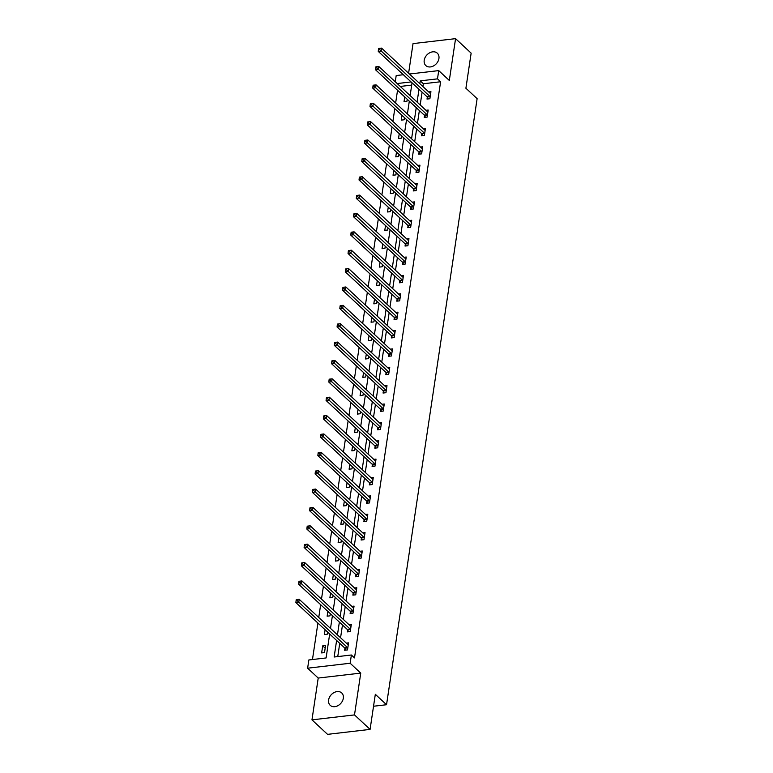 <?xml version="1.0" encoding="UTF-8"?>
<svg xmlns="http://www.w3.org/2000/svg" width="773" height="773" viewBox="0 0 773 773"><rect width="100%" height="100%" fill="white"/><g stroke="black" fill="none" stroke-linecap="round" stroke-linejoin="round"><path stroke-width="1.16" d="M424.213 60.236A8.445 6.455 -47.1 0 0 425.826 65.57A8.445 6.455 -47.1 0 0 433.547 65.918A8.445 6.455 -47.1 0 0 438.929 58.526A8.445 6.455 -47.1 0 0 437.325 53.202A8.445 6.455 -47.1 0 0 429.604 52.844A8.445 6.455 -47.1 0 0 424.213 60.236M328.602 699.99A8.445 6.455 -47.1 0 0 330.206 705.314A8.445 6.455 -47.1 0 0 337.936 705.662A8.445 6.455 -47.1 0 0 343.318 698.27A8.445 6.455 -47.1 0 0 341.714 692.946A8.445 6.455 -47.1 0 0 333.994 692.598A8.445 6.455 -47.1 0 0 328.602 699.99M395.264 81.774L396.191 75.561L403.351 74.73M373.543 706.242L386.539 704.734L477.125 98.664L465.906 88.238L471.144 53.134L455.568 38.65L413.033 43.607L408.598 73.251M386.539 704.734L375.32 694.299L370.083 729.393L327.549 734.35L311.963 719.866L354.498 714.909L360.749 673.099L350.15 663.244L307.625 668.201L308.852 659.958L326.1 657.949L329.675 634.005M360.749 673.099L318.215 678.056L311.963 719.866M318.215 678.056L307.625 668.201M397.544 90.257L395.631 103.041M394.8 108.626L392.887 121.419M392.056 127.004L390.143 139.787M389.302 145.372L387.399 158.165M386.558 163.75L384.645 176.534M383.814 182.119L381.901 194.902M381.07 200.487L379.156 213.28M378.326 218.865L376.412 231.649M375.581 237.234L373.668 250.027M372.828 255.612L370.924 268.395M370.083 273.98L368.17 286.773M367.339 292.358L365.426 305.142M364.595 310.727L362.682 323.52M361.851 329.105L359.938 341.888M359.107 347.473L357.194 360.266M356.353 365.842L354.449 378.635M353.609 384.22L351.696 397.003M350.865 402.588L348.952 415.381M348.121 420.966L346.207 433.75M345.376 439.335L343.463 452.128M342.623 457.713L340.719 470.496M339.878 476.081L337.975 488.874M337.134 494.459L335.221 507.243M334.39 512.828L332.477 525.621M331.646 531.206L329.733 543.989M328.902 549.574L326.989 562.367M326.148 567.942L324.245 580.736M323.404 586.321L321.491 599.104M320.66 604.689L318.747 617.482M317.916 623.067L312.466 659.533M370.083 729.393L354.498 714.909M411.709 85.117L400.288 86.441M324.515 652.596L325.568 645.532L322.699 645.87L321.636 652.934L324.515 652.596M325.104 629.753L324.389 634.556L327.259 634.227L327.588 632.053M327.849 611.375L327.134 616.187L330.003 615.849L330.332 613.685M330.593 593.007L329.878 597.819L332.748 597.481L333.076 595.307M333.347 574.629L332.622 579.441L335.501 579.103L335.82 576.938M336.091 556.26L335.366 561.072L338.245 560.734L338.564 558.57M338.835 537.882L338.12 542.694L340.99 542.366L341.308 540.192M341.579 519.514L340.864 524.326L343.734 523.988L344.062 521.823M344.323 501.146L343.608 505.948L346.478 505.619L346.806 503.445M347.067 482.767L346.352 487.579L349.222 487.241L349.551 485.077M349.821 464.399L349.096 469.201L351.976 468.873L352.295 466.699M352.565 446.021L351.841 450.833L354.72 450.495L355.039 448.33M355.309 427.653L354.594 432.455L357.464 432.126L357.793 429.952M358.054 409.275L357.339 414.086L360.208 413.748L360.537 411.584M360.798 390.906L360.083 395.718L362.952 395.38L363.281 393.206M363.542 372.528L362.827 377.34L365.706 377.002L366.025 374.837M366.296 354.16L365.571 358.972L368.45 358.633L368.769 356.469M369.04 335.791L368.315 340.593L371.195 340.265L371.513 338.091M371.784 317.413L371.069 322.225L373.939 321.887L374.267 319.722M374.528 299.045L373.813 303.847L376.683 303.518L377.011 301.344M377.272 280.667L376.557 285.479L379.427 285.14L379.756 282.976M380.026 262.298L379.301 267.1L382.181 266.772L382.5 264.598M382.77 243.92L382.046 248.732L384.925 248.394L385.244 246.229M385.514 225.552L384.79 230.354L387.669 230.025L387.988 227.851M388.259 207.174L387.544 211.986L390.413 211.647L390.742 209.483M391.003 188.805L390.288 193.617L393.157 193.279L393.486 191.105M393.747 170.427L393.032 175.239L395.902 174.901L396.23 172.737M396.501 152.059L395.776 156.871L398.655 156.532L398.974 154.368M399.245 133.69L398.52 138.493L401.4 138.164L401.718 135.99M401.989 115.312L401.274 120.124L404.144 119.786L404.463 117.622M404.733 96.944L404.018 101.746L406.888 101.418L407.216 99.244M336.613 640.459L334.139 657.011L351.386 655.002L354.498 657.9L440.61 81.754L423.362 83.755L422.947 86.586M422.106 92.171L420.193 104.954M419.362 110.539L417.449 123.332M416.618 128.917L414.705 141.701M413.874 147.285L411.961 160.079M411.12 165.664L409.217 178.447M408.376 184.032L406.463 196.825M405.632 202.41L403.719 215.194M402.888 220.778L400.974 233.572M400.143 239.157L398.23 251.94M397.399 257.525L395.486 270.308M394.645 275.893L392.742 288.687M391.901 294.271L389.988 307.055M389.157 312.64L387.244 325.433M386.413 331.018L384.5 343.801M383.669 349.386L381.756 362.179M380.925 367.764L379.012 380.548M378.171 386.133L376.267 398.926M375.427 404.511L373.514 417.294M372.683 422.879L370.769 435.672M369.938 441.257L368.025 454.041M367.194 459.626L365.281 472.409M364.441 477.994L362.537 490.787M361.696 496.372L359.793 509.156M358.952 514.741L357.039 527.534M356.208 533.119L354.295 545.902M353.464 551.487L351.551 564.28M350.72 569.865L348.807 582.649M347.966 588.234L346.062 601.027M345.222 606.612L343.309 619.395M342.478 624.98L340.564 637.773M339.734 643.349L337.753 656.596M344.913 648.354L344.632 650.257L347.502 649.919L348.565 642.856L346.314 643.117M347.666 629.976L347.377 631.879L350.246 631.551L351.309 624.478L349.067 624.739M350.411 611.607L350.121 613.511L353 613.173L354.053 606.109L351.812 606.37M353.155 593.229L352.865 595.133L355.744 594.804L356.797 587.741L354.556 588.002M355.899 574.861L355.619 576.764L358.488 576.426L359.542 569.363L357.3 569.624M358.643 556.483L358.363 558.396L361.233 558.058L362.286 550.994L360.044 551.255M361.387 538.114L361.107 540.018L363.977 539.689L365.04 532.616L362.788 532.877M364.141 519.736L363.851 521.649L366.731 521.311L367.784 514.248L365.542 514.509M366.885 501.368L366.595 503.271L369.475 502.943L370.528 495.87L368.286 496.131M369.629 482.99L369.339 484.903L372.219 484.565L373.272 477.501L371.03 477.762M372.373 464.621L372.093 466.525L374.963 466.196L376.016 459.123L373.774 459.384M375.118 446.253L374.837 448.156L377.707 447.818L378.77 440.755L376.519 441.016M377.862 427.875L377.582 429.778L380.451 429.45L381.514 422.377L379.263 422.638M380.616 409.506L380.326 411.41L383.205 411.072L384.258 404.008L382.017 404.269M383.36 391.128L383.07 393.042L385.949 392.703L387.002 385.64L384.761 385.901M386.104 372.76L385.814 374.663L388.693 374.325L389.747 367.262L387.505 367.523M388.848 354.382L388.568 356.295L391.438 355.957L392.491 348.894L390.249 349.154M391.592 336.013L391.312 337.917L394.182 337.588L395.245 330.515L392.993 330.776M394.336 317.635L394.056 319.549L396.926 319.21L397.989 312.147L395.747 312.408M397.09 299.267L396.8 301.17L399.68 300.842L400.733 293.769L398.491 294.03M399.834 280.889L399.544 282.802L402.424 282.464L403.477 275.401L401.235 275.661M402.578 262.52L402.298 264.424L405.168 264.095L406.221 257.023L403.979 257.283M405.323 244.152L405.042 246.056L407.912 245.717L408.965 238.654L406.724 238.915M408.067 225.774L407.786 227.677L410.656 227.349L411.719 220.276L409.468 220.547M410.821 207.406L410.531 209.309L413.4 208.971L414.463 201.908L412.222 202.168M413.565 189.027L413.275 190.941L416.154 190.602L417.207 183.539L414.966 183.8M416.309 170.659L416.019 172.563L418.898 172.224L419.952 165.161L417.71 165.422M419.053 152.281L418.773 154.194L421.643 153.856L422.696 146.793L420.454 147.054M421.797 133.913L421.517 135.816L424.387 135.488L425.44 128.415L423.198 128.676M424.541 115.535L424.261 117.448L427.131 117.11L428.194 110.046L425.942 110.307M427.295 97.166L427.005 99.07L429.885 98.741L430.938 91.668L428.696 91.929M409.429 74.015L438.726 70.604L449.316 80.46L455.568 38.65M438.726 70.604L437.489 78.856L420.251 80.856L419.826 83.687M440.61 81.754L437.489 78.856M351.386 655.002L350.15 663.244M411.091 81.928L397.167 83.552M330.506 628.42L332.419 615.627M333.26 610.042L335.163 597.258M336.004 591.674L337.907 578.88M338.748 573.295L340.661 560.512M341.492 554.927L343.405 542.134M344.236 536.549L346.149 523.765M346.98 518.181L348.894 505.387M349.734 499.802L351.638 487.019M352.478 481.434L354.392 468.641M355.222 463.066L357.136 450.273M357.967 444.688L359.88 431.904M360.711 426.319L362.624 413.526M363.455 407.941L365.368 395.158M366.209 389.573L368.112 376.78M368.953 371.195L370.866 358.411M371.697 352.826L373.61 340.033M374.441 334.448L376.354 321.665M377.185 316.08L379.099 303.287M379.93 297.702L381.843 284.918M382.683 279.333L384.587 266.54M385.427 260.965L387.341 248.172M388.172 242.587L390.085 229.803M390.916 224.218L392.829 211.425M393.66 205.84L395.573 193.057M396.414 187.472L398.317 174.679M399.158 169.094L401.061 156.31M401.902 150.725L403.815 137.932M404.646 132.347L406.559 119.564M407.39 113.979L409.304 101.186M410.134 95.601L412.048 82.817M418.995 89.272L417.082 102.065M416.241 107.64L414.338 120.433M413.497 126.018L411.584 138.802M410.753 144.387L408.84 157.18M408.009 162.765L406.096 175.548M405.265 181.133L403.351 193.926M402.52 199.511L400.607 212.295M399.767 217.88L397.863 230.673M397.022 236.258L395.109 249.041M394.278 254.626L392.365 267.419M391.534 273.004L389.621 285.788M388.79 291.373L386.877 304.166M386.046 309.741L384.133 322.534M383.292 328.119L381.389 340.903M380.548 346.488L378.635 359.281M377.804 364.866L375.891 377.649M375.06 383.234L373.146 396.027M372.315 401.612L370.402 414.396M369.571 419.981L367.658 432.774M366.817 438.359L364.914 451.142M364.073 456.727L362.16 469.52M361.329 475.105L359.416 487.889M358.585 493.474L356.672 506.257M355.841 511.842L353.928 524.635M353.087 530.22L351.184 543.004M350.343 548.588L348.43 561.382M347.599 566.967L345.686 579.75M344.855 585.335L342.941 598.128M342.11 603.713L340.197 616.496M339.366 622.081L337.453 634.875M423.362 83.755L420.251 80.856M325.172 648.17L322.699 645.87M296.243 599.664L296.069 600.834L297.209 600.708L297.392 599.529L296.243 599.664L299.19 599.297L347.927 644.614A1.324 0.638 83.4 0 0 348.179 644.75L348.275 644.759M297.392 599.529L299.19 599.297L298.755 602.244L295.875 602.573L344.613 647.89A1.324 0.638 83.4 0 1 344.835 648.199L345.84 650.112M347.792 648.016L347.705 647.861A1.324 0.638 83.4 0 0 347.492 647.561L297.209 600.708M296.069 600.834L295.875 602.573M298.987 581.286L298.813 582.465L299.963 582.33L300.137 581.151L298.987 581.286L301.943 580.919L350.671 626.246A1.324 0.638 83.4 0 0 350.923 626.372L351.019 626.391M300.137 581.151L301.943 580.919L301.499 583.866L298.629 584.204L347.357 629.522A1.324 0.638 83.4 0 1 347.579 629.821L348.584 631.744M350.536 629.637L350.459 629.483A1.324 0.638 83.4 0 0 350.237 629.183L299.963 582.33M298.813 582.465L298.629 584.204M301.731 562.918L301.557 564.097L302.707 563.961L302.881 562.783L301.731 562.918L304.688 562.551L353.425 607.868A1.324 0.638 83.4 0 0 353.667 608.003L353.763 608.013M302.881 562.783L304.688 562.551L304.243 565.498L301.373 565.826L350.111 611.143A1.324 0.638 83.4 0 1 350.324 611.453L351.338 613.366M353.28 611.269L353.203 611.114A1.324 0.638 83.4 0 0 352.981 610.815L302.707 563.961M301.557 564.097L301.373 565.826M304.475 544.54L304.301 545.719L305.451 545.583L305.625 544.405L304.475 544.54L307.432 544.182L356.169 589.499A1.324 0.638 83.4 0 0 356.411 589.625L356.517 589.644M305.625 544.405L307.432 544.182L306.987 547.12L304.118 547.458L352.855 592.775A1.324 0.638 83.4 0 1 353.068 593.075L354.082 594.997M356.024 592.901L355.947 592.746A1.324 0.638 83.4 0 0 355.725 592.437L305.451 545.583M304.301 545.719L304.118 547.458M307.219 526.171L307.045 527.35L308.195 527.215L308.369 526.036L307.219 526.171L310.176 525.804L358.914 571.121A1.324 0.638 83.4 0 0 359.155 571.257L359.261 571.266M308.369 526.036L310.176 525.804L309.741 528.751L306.862 529.08L355.599 574.407A1.324 0.638 83.4 0 1 355.822 574.706L356.826 576.619M358.769 574.523L358.691 574.368A1.324 0.638 83.4 0 0 358.469 574.068L308.195 527.215M307.045 527.35L306.862 529.08M309.973 507.793L309.789 508.972L310.939 508.837L311.123 507.658L309.973 507.793L312.92 507.436L361.658 552.753A1.324 0.638 83.4 0 0 361.899 552.879L362.006 552.898M311.123 507.658L312.92 507.436L312.485 510.373L309.606 510.711L358.343 556.029A1.324 0.638 83.4 0 1 358.566 556.328L359.571 558.251M361.522 556.154L361.435 556A1.324 0.638 83.4 0 0 361.223 555.69L310.939 508.837M309.789 508.972L309.606 510.711M312.717 489.425L312.543 490.604L313.693 490.469L313.867 489.29L312.717 489.425L315.664 489.058L364.402 534.375A1.324 0.638 83.4 0 0 364.653 534.51L364.75 534.52M313.867 489.29L315.664 489.058L315.229 492.005L312.36 492.343L361.088 537.66A1.324 0.638 83.4 0 1 361.31 537.96L362.315 539.883M364.267 537.776L364.18 537.621A1.324 0.638 83.4 0 0 363.967 537.322L313.693 490.469M312.543 490.604L312.36 492.343M315.461 471.047L315.287 472.226L316.437 472.09L316.611 470.921L315.461 471.047L318.418 470.689L367.146 516.006A1.324 0.638 83.4 0 0 367.397 516.132L367.494 516.151M316.611 470.921L318.418 470.689L317.974 473.627L315.104 473.965L363.832 519.282A1.324 0.638 83.4 0 1 364.054 519.582L365.059 521.504M367.011 519.408L366.933 519.253A1.324 0.638 83.4 0 0 366.711 518.954L316.437 472.09M315.287 472.226L315.104 473.965M318.205 452.678L318.032 453.857L319.181 453.722L319.355 452.543L318.205 452.678L321.162 452.311L369.9 497.628A1.324 0.638 83.4 0 0 370.141 497.764L370.248 497.783M319.355 452.543L321.162 452.311L320.718 455.258L317.848 455.597L366.586 500.914A1.324 0.638 83.4 0 1 366.798 501.213L367.813 503.136M369.755 501.03L369.678 500.875A1.324 0.638 83.4 0 0 369.455 500.575L319.181 453.722M318.032 453.857L317.848 455.597M320.95 434.31L320.776 435.479L321.926 435.354L322.099 434.175L320.95 434.31L323.906 433.943L372.644 479.26A1.324 0.638 83.4 0 0 372.886 479.395L372.992 479.405M322.099 434.175L323.906 433.943L323.462 436.89L320.592 437.218L369.33 482.536A1.324 0.638 83.4 0 1 369.552 482.835L370.557 484.758M372.499 482.661L372.422 482.507A1.324 0.638 83.4 0 0 372.2 482.207L321.926 435.354M320.776 435.479L320.592 437.218M323.694 415.932L323.52 417.111L324.67 416.976L324.844 415.797L323.694 415.932L326.65 415.565L375.388 460.882A1.324 0.638 83.4 0 0 375.63 461.017L375.736 461.037M324.844 415.797L326.65 415.565L326.216 418.512L323.336 418.85L372.074 464.167A1.324 0.638 83.4 0 1 372.296 464.467L373.301 466.39M375.253 464.283L375.166 464.129A1.324 0.638 83.4 0 0 374.944 463.829L324.67 416.976M323.52 417.111L323.336 418.85M326.448 397.564L326.264 398.742L327.414 398.607L327.597 397.428L326.448 397.564L329.395 397.196L378.132 442.514A1.324 0.638 83.4 0 0 378.374 442.649L378.48 442.658M327.597 397.428L329.395 397.196L328.96 400.143L326.08 400.472L374.818 445.789A1.324 0.638 83.4 0 1 375.04 446.098L376.045 448.011M377.997 445.915L377.91 445.76A1.324 0.638 83.4 0 0 377.697 445.461L327.414 398.607M326.264 398.742L326.08 400.472M329.192 379.185L329.018 380.364L330.168 380.229L330.342 379.05L329.192 379.185L332.148 378.818L380.876 424.145A1.324 0.638 83.4 0 0 381.128 424.271L381.224 424.29M330.342 379.05L332.148 378.818L331.704 381.765L328.834 382.104L377.562 427.421A1.324 0.638 83.4 0 1 377.784 427.72L378.789 429.643M380.741 427.537L380.654 427.382A1.324 0.638 83.4 0 0 380.442 427.083L330.168 380.229M329.018 380.364L328.834 382.104M331.936 360.817L331.762 361.996L332.912 361.861L333.086 360.682L331.936 360.817L334.893 360.45L383.621 405.767A1.324 0.638 83.4 0 0 383.872 405.902L383.968 405.912M333.086 360.682L334.893 360.45L334.448 363.397L331.578 363.725L380.306 409.043A1.324 0.638 83.4 0 1 380.529 409.352L381.533 411.265M383.485 409.168L383.408 409.014A1.324 0.638 83.4 0 0 383.186 408.714L332.912 361.861M331.762 361.996L331.578 363.725M334.68 342.439L334.506 343.618L335.656 343.483L335.83 342.304L334.68 342.439L337.637 342.081L386.374 387.399A1.324 0.638 83.4 0 0 386.616 387.524L386.722 387.544M335.83 342.304L337.637 342.081L337.192 345.019L334.322 345.357L383.06 390.674A1.324 0.638 83.4 0 1 383.273 390.974L384.287 392.897M386.229 390.8L386.152 390.645A1.324 0.638 83.4 0 0 385.93 390.336L335.656 343.483M334.506 343.618L334.322 345.357M337.424 324.071L337.25 325.249L338.4 325.114L338.574 323.935L337.424 324.071L340.381 323.703L389.119 369.021A1.324 0.638 83.4 0 0 389.36 369.156L389.466 369.165M338.574 323.935L340.381 323.703L339.946 326.65L337.067 326.979L385.804 372.306A1.324 0.638 83.4 0 1 386.027 372.605L387.031 374.519M388.974 372.422L388.896 372.267A1.324 0.638 83.4 0 0 388.674 371.968L338.4 325.114M337.25 325.249L337.067 326.979M340.178 305.693L339.994 306.871L341.144 306.736L341.318 305.567L340.178 305.693L343.125 305.335L391.863 350.652A1.324 0.638 83.4 0 0 392.104 350.778L392.211 350.797M341.318 305.567L343.125 305.335L342.69 308.272L339.811 308.611L388.548 353.928A1.324 0.638 83.4 0 1 388.771 354.227L389.776 356.15M391.727 354.053L391.64 353.899A1.324 0.638 83.4 0 0 391.418 353.59L341.144 306.736M339.994 306.871L339.811 308.611M342.922 287.324L342.739 288.503L343.888 288.368L344.072 287.189L342.922 287.324L345.869 286.957L394.607 332.274A1.324 0.638 83.4 0 0 394.858 332.409L394.955 332.419M344.072 287.189L345.869 286.957L345.434 289.904L342.555 290.242L391.293 335.559A1.324 0.638 83.4 0 1 391.515 335.859L392.52 337.782M394.472 335.675L394.385 335.521A1.324 0.638 83.4 0 0 394.172 335.221L343.888 288.368M342.739 288.503L342.555 290.242M345.666 268.946L345.492 270.125L346.642 269.99L346.816 268.82L345.666 268.946L348.623 268.589L397.351 313.906A1.324 0.638 83.4 0 0 397.602 314.031L397.699 314.051M346.816 268.82L348.623 268.589L348.179 271.526L345.309 271.864L394.037 317.181A1.324 0.638 83.4 0 1 394.259 317.481L395.264 319.404M397.216 317.307L397.138 317.152A1.324 0.638 83.4 0 0 396.916 316.853L346.642 269.99M345.492 270.125L345.309 271.864M348.41 250.578L348.236 251.756L349.386 251.621L349.56 250.442L348.41 250.578L351.367 250.21L400.095 295.528A1.324 0.638 83.4 0 0 400.346 295.663L400.443 295.682M349.56 250.442L351.367 250.21L350.923 253.158L348.053 253.496L396.791 298.813A1.324 0.638 83.4 0 1 397.003 299.112L398.008 301.035M399.96 298.929L399.883 298.774A1.324 0.638 83.4 0 0 399.66 298.475L349.386 251.621M348.236 251.756L348.053 253.496M351.155 232.209L350.981 233.378L352.13 233.253L352.304 232.074L351.155 232.209L354.111 231.842L402.849 277.159A1.324 0.638 83.4 0 0 403.091 277.294L403.197 277.304M352.304 232.074L354.111 231.842L353.667 234.789L350.797 235.118L399.535 280.435A1.324 0.638 83.4 0 1 399.747 280.744L400.762 282.657M402.704 280.56L402.627 280.406A1.324 0.638 83.4 0 0 402.404 280.106L352.13 233.253M350.981 233.378L350.797 235.118M353.899 213.831L353.725 215.01L354.875 214.875L355.049 213.696L353.899 213.831L356.855 213.464L405.593 258.781A1.324 0.638 83.4 0 0 405.835 258.916L405.941 258.936M355.049 213.696L356.855 213.464L356.421 216.411L353.541 216.749L402.279 262.066A1.324 0.638 83.4 0 1 402.501 262.366L403.506 264.289M405.448 262.182L405.371 262.028A1.324 0.638 83.4 0 0 405.149 261.728L354.875 214.875M353.725 215.01L353.541 216.749M356.653 195.463L356.469 196.642L357.619 196.506L357.802 195.327L356.653 195.463L359.6 195.096L408.337 240.413A1.324 0.638 83.4 0 0 408.579 240.548L408.685 240.558M357.802 195.327L359.6 195.096L359.165 198.043L356.285 198.371L405.023 243.688A1.324 0.638 83.4 0 1 405.245 243.997L406.25 245.911M408.202 243.814L408.115 243.659A1.324 0.638 83.4 0 0 407.893 243.36L357.619 196.506M356.469 196.642L356.285 198.371M359.397 177.085L359.223 178.263L360.363 178.128L360.547 176.949L359.397 177.085L362.344 176.727L411.081 222.044A1.324 0.638 83.4 0 0 411.333 222.17L411.429 222.189M360.547 176.949L362.344 176.727L361.909 179.665L359.03 180.003L407.767 225.32A1.324 0.638 83.4 0 1 407.989 225.619L408.994 227.542M410.946 225.445L410.859 225.291A1.324 0.638 83.4 0 0 410.647 224.982L360.363 178.128M359.223 178.263L359.03 180.003M362.141 158.716L361.967 159.895L363.117 159.76L363.291 158.581L362.141 158.716L365.098 158.349L413.826 203.666A1.324 0.638 83.4 0 0 414.077 203.801L414.173 203.811M363.291 158.581L365.098 158.349L364.653 161.296L361.783 161.625L410.511 206.942A1.324 0.638 83.4 0 1 410.734 207.251L411.738 209.164M413.69 207.067L413.613 206.913A1.324 0.638 83.4 0 0 413.391 206.613L363.117 159.76M361.967 159.895L361.783 161.625M364.885 140.338L364.711 141.517L365.861 141.382L366.035 140.203L364.885 140.338L367.842 139.981L416.579 185.298A1.324 0.638 83.4 0 0 416.821 185.423L416.918 185.443M366.035 140.203L367.842 139.981L367.397 142.918L364.527 143.256L413.265 188.573A1.324 0.638 83.4 0 1 413.478 188.873L414.492 190.796M416.434 188.699L416.357 188.544A1.324 0.638 83.4 0 0 416.135 188.235L365.861 141.382M364.711 141.517L364.527 143.256M367.629 121.97L367.455 123.149L368.605 123.013L368.779 121.834L367.629 121.97L370.586 121.603L419.324 166.92A1.324 0.638 83.4 0 0 419.565 167.055L419.671 167.065M368.779 121.834L370.586 121.603L370.141 124.55L367.272 124.878L416.009 170.205A1.324 0.638 83.4 0 1 416.232 170.504L417.236 172.418M419.179 170.321L419.101 170.166A1.324 0.638 83.4 0 0 418.879 169.867L368.605 123.013M367.455 123.149L367.272 124.878M370.373 103.592L370.199 104.77L371.349 104.635L371.523 103.466L370.373 103.592L373.33 103.234L422.068 148.551A1.324 0.638 83.4 0 0 422.309 148.677L422.416 148.696M371.523 103.466L373.33 103.234L372.895 106.172L370.016 106.51L418.753 151.827A1.324 0.638 83.4 0 1 418.976 152.126L419.981 154.049M421.923 151.952L421.845 151.798A1.324 0.638 83.4 0 0 421.623 151.498L371.349 104.635M370.199 104.77L370.016 106.51M373.127 85.223L372.944 86.402L374.093 86.267L374.277 85.088L373.127 85.223L376.074 84.856L424.812 130.173A1.324 0.638 83.4 0 0 425.053 130.308L425.16 130.328M374.277 85.088L376.074 84.856L375.639 87.803L372.76 88.141L421.498 133.458A1.324 0.638 83.4 0 1 421.72 133.758L422.725 135.681M424.677 133.574L424.59 133.42A1.324 0.638 83.4 0 0 424.377 133.12L374.093 86.267M372.944 86.402L372.76 88.141M375.871 66.845L375.697 68.024L376.847 67.898L377.021 66.72L375.871 66.845L378.818 66.488L427.556 111.805A1.324 0.638 83.4 0 0 427.807 111.93L427.904 111.95M377.021 66.72L378.818 66.488L378.384 69.435L375.514 69.763L424.242 115.08A1.324 0.638 83.4 0 1 424.464 115.38L425.469 117.303M427.421 115.206L427.334 115.051A1.324 0.638 83.4 0 0 427.121 114.752L376.847 67.898M375.697 68.024L375.514 69.763M378.615 48.477L378.441 49.656L379.591 49.52L379.765 48.341L378.615 48.477L381.572 48.11L430.3 93.427A1.324 0.638 83.4 0 0 430.551 93.562L430.648 93.581M379.765 48.341L381.572 48.11L381.128 51.057L378.258 51.395L426.986 96.712A1.324 0.638 83.4 0 1 427.208 97.012L428.213 98.934M430.165 96.828L430.088 96.673A1.324 0.638 83.4 0 0 429.865 96.374L379.591 49.52M378.441 49.656L378.258 51.395M347.705 647.861L344.835 648.199M347.492 647.561L344.613 647.89M350.459 629.483L347.579 629.821M350.237 629.183L347.357 629.522M353.203 611.114L350.324 611.453M352.981 610.815L350.111 611.143M355.947 592.746L353.068 593.075M355.725 592.437L352.855 592.775M358.691 574.368L355.822 574.706M358.469 574.068L355.599 574.407M361.435 556L358.566 556.328M361.223 555.69L358.343 556.029M364.18 537.621L361.31 537.96M363.967 537.322L361.088 537.66M366.933 519.253L364.054 519.582M366.711 518.954L363.832 519.282M369.678 500.875L366.798 501.213M369.455 500.575L366.586 500.914M372.422 482.507L369.552 482.835M372.2 482.207L369.33 482.536M375.166 464.129L372.296 464.467M374.944 463.829L372.074 464.167M377.91 445.76L375.04 446.098M377.697 445.461L374.818 445.789M380.654 427.382L377.784 427.72M380.442 427.083L377.562 427.421M383.408 409.014L380.529 409.352M383.186 408.714L380.306 409.043M386.152 390.645L383.273 390.974M385.93 390.336L383.06 390.674M388.896 372.267L386.027 372.605M388.674 371.968L385.804 372.306M391.64 353.899L388.771 354.227M391.418 353.59L388.548 353.928M394.385 335.521L391.515 335.859M394.172 335.221L391.293 335.559M397.138 317.152L394.259 317.481M396.916 316.853L394.037 317.181M399.883 298.774L397.003 299.112M399.66 298.475L396.791 298.813M402.627 280.406L399.747 280.744M402.404 280.106L399.535 280.435M405.371 262.028L402.501 262.366M405.149 261.728L402.279 262.066M408.115 243.659L405.245 243.997M407.893 243.36L405.023 243.688M410.859 225.291L407.989 225.619M410.647 224.982L407.767 225.32M413.613 206.913L410.734 207.251M413.391 206.613L410.511 206.942M416.357 188.544L413.478 188.873M416.135 188.235L413.265 188.573M419.101 170.166L416.232 170.504M418.879 169.867L416.009 170.205M421.845 151.798L418.976 152.126M421.623 151.498L418.753 151.827M424.59 133.42L421.72 133.758M424.377 133.12L421.498 133.458M427.334 115.051L424.464 115.38M427.121 114.752L424.242 115.08M430.088 96.673L427.208 97.012M429.865 96.374L426.986 96.712"/></g></svg>
